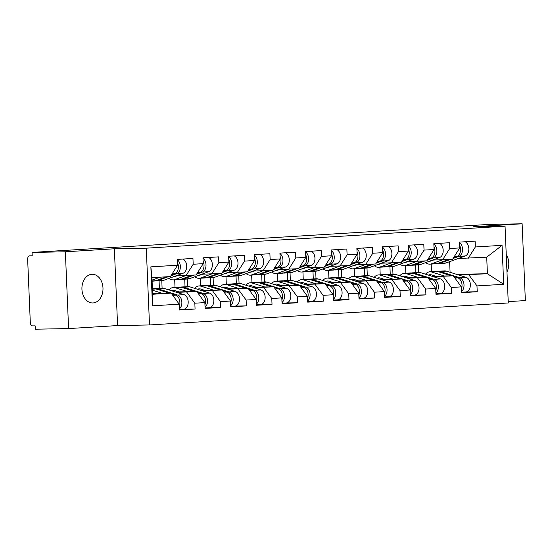 <?xml version="1.0" encoding="UTF-8"?>
<svg xmlns="http://www.w3.org/2000/svg" width="553" height="553" viewBox="0 0 553 553"><rect width="100%" height="100%" fill="white"/><g stroke="black" fill="none" stroke-linecap="round" stroke-linejoin="round"><path stroke-width="0.83" d="M93.063 302.94A14.343 10.542 -91.1 0 1 92.738 302.954A14.343 10.542 -91.1 0 1 81.927 289.039A14.343 10.542 -91.1 0 1 91.86 274.288A14.343 10.542 -91.1 0 1 92.185 274.274A14.343 10.542 -91.1 0 1 102.989 288.189A14.343 10.542 -91.1 0 1 93.063 302.94M508.214 301.627L525.35 300.576L522.129 223.792L488.845 224.428L32.081 252.424L65.365 251.788L68.586 328.572L117.582 325.565L149.504 324.957L508.269 302.968L505.055 226.184L146.282 248.173L149.504 324.957M68.586 328.572L35.295 329.208L35.157 325.848L32.724 325.897A3.359 2.281 -93.5 0 1 30.304 322.586L27.65 259.233A3.359 2.281 -93.5 0 1 29.724 255.832L32.219 255.783L32.081 252.424M418.607 272.47L418.289 264.866M392.962 274.039L392.644 266.442M367.31 275.615L366.992 268.011M363.031 298.267A7.396 5.012 -93.5 0 0 363.176 298.267A7.396 5.012 -93.5 0 0 367.745 291.521A7.396 5.012 -93.5 0 0 363.549 283.661L343.786 277.419A11.205 7.597 -93.5 0 0 342.072 277.164A11.205 7.597 -93.5 0 0 341.851 277.171A11.205 7.597 -93.5 0 0 341.636 277.191L341.339 269.581M316.012 278.76L315.694 271.157M290.36 280.33L290.042 272.726M264.714 281.899L264.389 274.302M239.062 283.475L238.744 275.871M213.41 285.044L213.092 277.44M187.764 286.62L187.439 279.016M183.485 309.272A7.396 5.012 -93.5 0 0 183.624 309.272A7.396 5.012 -93.5 0 0 188.193 302.526A7.396 5.012 -93.5 0 0 183.997 294.666L164.241 288.424A11.205 7.597 -93.5 0 0 162.52 288.168A11.205 7.597 -93.5 0 0 162.306 288.175A11.205 7.597 -93.5 0 0 162.091 288.196L161.794 280.585M456.515 274.329L487.407 273.735L503.693 284.283L502.062 245.332L475.345 246.97L475.103 241.149L459.481 242.103L459.723 247.924L452.596 259.26L432.619 260.069M503.693 284.283L476.976 285.922L477.218 291.742L466.006 291.956M431.928 276.237L453.287 275.829L461.354 286.876L461.603 292.696L477.218 291.742M461.354 286.876L451.324 287.491L451.573 293.311L440.361 293.525M406.282 277.813L427.642 277.399L435.709 288.452L435.951 294.272L451.573 293.311M435.709 288.452L425.679 289.06L425.921 294.88L414.709 295.102M380.63 279.383L401.99 278.975L410.056 290.021L410.298 295.841L425.921 294.88M410.056 290.021L400.026 290.636L400.268 296.456L389.056 296.671M354.978 280.959L376.337 280.544L384.404 291.59L384.653 297.41L400.268 296.456M384.404 291.59L374.381 292.205L374.623 298.026L363.411 298.24M329.332 282.528L350.692 282.12L358.759 293.166L359.001 298.986L374.623 298.026M358.759 293.166L348.729 293.781L348.971 299.602L337.759 299.816M303.68 284.097L325.04 283.689L333.106 294.735L333.348 300.555L348.971 299.602M333.106 294.735L323.076 295.35L323.325 301.171L312.106 301.385M278.028 285.673L299.387 285.258L307.461 296.311L307.703 302.132L323.325 301.171M307.461 296.311L297.431 296.926L297.673 302.747L286.461 302.961M252.382 287.242L273.742 286.834L281.809 297.88L282.051 303.701L297.673 302.747M281.809 297.88L271.779 298.496L272.021 304.316L260.809 304.53M226.73 288.818L248.09 288.403L256.157 299.45L256.405 305.27L272.021 304.316M256.157 299.45L246.126 300.065L246.375 305.885L235.156 306.099M201.078 290.387L222.437 289.979L230.511 301.026L230.753 306.846L246.375 305.885M230.511 301.026L220.481 301.641L220.723 307.461L209.511 307.675M175.432 291.956L196.792 291.549L204.859 302.595L205.101 308.415L220.723 307.461M204.859 302.595L194.829 303.21L195.071 309.03L183.859 309.245M152.607 293.477L171.14 293.125L179.207 304.171L179.455 309.991L195.071 309.03M179.207 304.171L152.49 305.809L150.858 266.857L177.575 265.219L170.448 276.555L151.951 277.689L152.642 294.258L171.14 293.125M459.723 247.924L449.693 248.539L449.451 242.719L433.829 243.673L434.077 249.493L424.047 250.108L423.798 244.288L408.183 245.249L408.425 251.069L398.395 251.684L398.153 245.864L382.531 246.818L382.773 252.638L372.743 253.253L372.501 247.433L356.879 248.394L357.127 254.214L347.097 254.829L346.849 249.009L331.233 249.963L331.475 255.783L321.445 256.398L321.203 250.578L305.581 251.539L305.823 257.359L295.793 257.968L295.551 252.147L279.929 253.108L280.177 258.928L270.147 259.544L269.899 253.723L254.283 254.677L254.525 260.498L244.495 261.113L244.253 255.292L228.631 256.253L228.873 262.074L218.843 262.689L218.601 256.869L202.979 257.822L203.228 263.643L193.197 264.258L192.949 258.438L177.333 259.398L177.575 265.219M433.186 276.638L453.287 275.829M415.884 272.636L415.566 265.032M405.854 273.251L405.536 265.647M443.257 276.445L451.324 287.491M449.693 248.539L442.566 259.875M407.54 278.207L427.642 277.399M434.077 249.493L426.944 260.836L406.967 261.638M390.238 274.205L389.92 266.608M380.208 274.82L379.89 267.223M417.612 278.014L425.679 289.06M424.047 250.108L416.914 261.451M381.888 279.783L401.99 278.975M408.425 251.069L401.291 262.405L381.314 263.214M364.586 275.781L364.268 268.177M354.556 276.396L354.238 268.793M391.959 279.59L400.026 290.636M398.395 251.684L391.261 263.021M356.243 281.353L376.337 280.544M382.773 252.638L375.646 263.981L355.669 264.783M338.934 277.35L338.616 269.753M328.911 277.965L328.586 270.362M366.307 281.159L374.381 292.205M372.743 253.253L365.616 264.597M330.59 282.922L350.692 282.12M357.127 254.214L349.994 265.551L330.017 266.359M313.288 278.926L312.97 271.323M303.258 279.541L302.94 271.938M340.662 282.735L348.729 293.781M347.097 254.829L339.964 266.166M304.938 284.498L325.04 283.689M331.475 255.783L324.341 267.127L304.364 267.929M287.636 280.495L287.318 272.892M277.606 281.111L277.288 273.507M315.01 284.304L323.076 295.35M321.445 256.398L314.318 267.735M279.293 286.067L299.387 285.258M305.823 257.359L298.696 268.696L278.719 269.498M261.991 282.071L261.666 274.468M251.961 282.687L251.636 275.083M289.357 285.873L297.431 296.926M295.793 257.968L288.666 269.311M253.64 287.643L273.742 286.834M280.177 258.928L273.044 270.265L253.067 271.074M236.338 283.641L236.02 276.037M226.308 284.256L225.99 276.652M263.712 287.449L271.779 298.496M270.147 259.544L263.014 270.88M227.988 289.212L248.09 288.403M254.525 260.498L247.398 271.841L227.414 272.643M210.686 285.21L210.368 277.613M200.656 285.825L200.338 278.228M238.06 289.019L246.126 300.065M244.495 261.113L237.368 272.456M202.343 290.788L222.437 289.979M228.873 262.074L221.746 273.41L201.769 274.219M185.041 286.786L184.716 279.182M175.011 287.401L174.693 279.797M212.407 290.595L220.481 301.641M218.843 262.689L211.716 274.025M176.69 292.357L196.792 291.549M203.228 263.643L196.094 274.986L176.117 275.788M159.388 288.355L159.07 280.751M186.762 292.164L194.829 303.21M193.197 264.258L186.064 275.601M152.642 294.258L152.49 305.809M150.858 266.857L151.951 277.689M522.129 223.792L473.133 226.792L505.055 226.184M117.582 325.565L114.367 248.781L65.365 251.788M114.367 248.781L146.282 248.173M458.838 275.062L487.407 273.735L486.709 257.173L458.264 258.5M450.08 272.297L449.63 261.638M431.506 271.682L431.188 264.078M468.909 274.869L476.976 285.922M475.345 246.97L468.211 258.306M502.062 245.332L486.709 257.173M506.237 254.511A14.343 10.542 -91.1 0 1 506.97 271.952M168.402 276.68L157.564 280.627A11.205 7.597 86.5 0 1 156.084 280.938A11.205 7.597 86.5 0 1 155.87 280.945A11.205 7.597 86.5 0 1 155.096 280.903M177.465 262.599A7.396 5.012 86.5 0 1 174.796 273.756L171.437 274.979M166.432 276.804L155.593 280.744A11.205 7.597 86.5 0 1 154.114 281.055L152.096 281.18M160.1 277.191L152.047 280.122M177.347 259.834A7.396 5.012 86.5 0 1 180.361 267.265A7.396 5.012 86.5 0 1 176.773 273.631L170.946 275.753M183.002 259.046A7.396 5.012 86.5 0 1 186.7 266.352A7.396 5.012 86.5 0 1 183.105 273.244L163.895 280.24A11.205 7.597 86.5 0 1 162.416 280.551L156.084 280.938M178.384 266.491A4.479 3.042 -93.5 0 0 178.356 266.048M169.308 293.159L155.939 288.929A11.205 7.597 -93.5 0 0 154.218 288.68A11.205 7.597 -93.5 0 0 154.004 288.687A11.205 7.597 -93.5 0 0 153.782 288.707M179.4 308.809A7.396 5.012 -93.5 0 0 181.785 301.274A7.396 5.012 -93.5 0 0 177.672 295.053L157.909 288.811A11.205 7.597 -93.5 0 0 156.188 288.555A11.205 7.597 -93.5 0 0 155.974 288.569A11.205 7.597 -93.5 0 0 154.992 288.721M179.863 301.869A4.479 3.042 86.5 0 1 179.884 302.311M179.296 306.217A7.396 5.012 -93.5 0 0 175.695 295.178L171.72 293.92M162.181 293.29L152.476 290.228M152.6 293.214L153.388 293.463M194.055 275.111L183.216 279.058A11.205 7.597 86.5 0 1 181.737 279.362A11.205 7.597 86.5 0 1 181.522 279.376A11.205 7.597 86.5 0 1 180.748 279.327M172.875 276.97A8.295 5.62 -93.5 0 0 173.096 276.97A8.295 5.62 -93.5 0 0 173.255 276.963A8.295 5.62 -93.5 0 0 174.354 276.735L177.001 275.774M185.787 275.601L174.914 279.562A11.205 7.597 86.5 0 1 173.435 279.873A11.205 7.597 86.5 0 1 173.22 279.88A11.205 7.597 86.5 0 1 169.183 278.311M203.117 261.023A7.396 5.012 86.5 0 1 200.449 272.18L197.089 273.41M192.085 275.228L181.246 279.175A11.205 7.597 86.5 0 1 179.766 279.486L173.435 279.873M202.999 258.265A7.396 5.012 86.5 0 1 206.006 265.696A7.396 5.012 86.5 0 1 202.419 272.062L196.598 274.184M208.654 257.477A7.396 5.012 86.5 0 1 212.345 264.783A7.396 5.012 86.5 0 1 208.751 271.675L189.548 278.664A11.205 7.597 86.5 0 1 188.068 278.975L181.737 279.362M204.036 264.922A4.479 3.042 -93.5 0 0 204.009 264.479M219.707 273.535L208.868 277.482A11.205 7.597 86.5 0 1 207.389 277.793A11.205 7.597 86.5 0 1 207.168 277.8A11.205 7.597 86.5 0 1 206.393 277.758M198.527 275.401A8.295 5.62 -93.5 0 0 198.748 275.401A8.295 5.62 -93.5 0 0 198.907 275.394A8.295 5.62 -93.5 0 0 199.999 275.166L202.647 274.198M211.44 274.032L200.566 277.993A11.205 7.597 86.5 0 1 199.087 278.304A11.205 7.597 86.5 0 1 198.866 278.311A11.205 7.597 86.5 0 1 194.836 276.742M228.769 259.454A7.396 5.012 86.5 0 1 226.101 270.611L222.735 271.834M217.73 273.659L206.891 277.606A11.205 7.597 86.5 0 1 205.412 277.917L199.087 278.304M228.652 256.689A7.396 5.012 86.5 0 1 231.659 264.127A7.396 5.012 86.5 0 1 228.071 270.493L222.251 272.608M234.306 255.908A7.396 5.012 86.5 0 1 237.997 263.207A7.396 5.012 86.5 0 1 234.403 270.099L215.2 277.094A11.205 7.597 86.5 0 1 213.721 277.406L207.389 277.793M229.689 263.346A4.479 3.042 -93.5 0 0 229.661 262.91M245.352 271.965L234.513 275.912A11.205 7.597 86.5 0 1 233.034 276.224A11.205 7.597 86.5 0 1 232.82 276.23A11.205 7.597 86.5 0 1 232.046 276.189M224.172 273.825A8.295 5.62 -93.5 0 0 224.394 273.832A8.295 5.62 -93.5 0 0 224.553 273.825A8.295 5.62 -93.5 0 0 225.652 273.59L228.299 272.629M237.092 272.456L226.212 276.417A11.205 7.597 86.5 0 1 224.732 276.728A11.205 7.597 86.5 0 1 224.518 276.742A11.205 7.597 86.5 0 1 220.481 275.173M254.415 257.878A7.396 5.012 86.5 0 1 251.746 269.041L248.387 270.265M243.382 272.083L232.543 276.03A11.205 7.597 86.5 0 1 231.064 276.341L224.732 276.728M254.297 255.12A7.396 5.012 86.5 0 1 257.311 262.551A7.396 5.012 86.5 0 1 253.723 268.917L247.896 271.039M259.951 254.332A7.396 5.012 86.5 0 1 263.65 261.638A7.396 5.012 86.5 0 1 260.048 268.53L240.845 275.525A11.205 7.597 86.5 0 1 239.366 275.836L233.034 276.224M255.334 261.776A4.479 3.042 -93.5 0 0 255.306 261.334M271.005 270.389L260.166 274.336A11.205 7.597 86.5 0 1 258.686 274.647A11.205 7.597 86.5 0 1 258.472 274.654A11.205 7.597 86.5 0 1 257.691 274.613M249.825 272.256A8.295 5.62 -93.5 0 0 250.046 272.256A8.295 5.62 -93.5 0 0 250.205 272.249A8.295 5.62 -93.5 0 0 251.297 272.021L253.951 271.053M262.737 270.887L251.864 274.848A11.205 7.597 86.5 0 1 250.385 275.159A11.205 7.597 86.5 0 1 250.17 275.166A11.205 7.597 86.5 0 1 246.133 273.597M280.067 256.309A7.396 5.012 86.5 0 1 277.399 267.465L274.039 268.689M269.034 270.514L258.196 274.461A11.205 7.597 86.5 0 1 256.716 274.772L250.385 275.159M279.949 253.551A7.396 5.012 86.5 0 1 282.956 260.981A7.396 5.012 86.5 0 1 279.369 267.348L273.548 269.463M285.604 252.762A7.396 5.012 86.5 0 1 289.295 260.062A7.396 5.012 86.5 0 1 285.701 266.961L266.498 273.949A11.205 7.597 86.5 0 1 265.018 274.26L258.686 274.647M280.986 260.207A4.479 3.042 -93.5 0 0 280.959 259.765M296.657 268.82L285.818 272.767A11.205 7.597 86.5 0 1 284.339 273.078A11.205 7.597 86.5 0 1 284.118 273.085A11.205 7.597 86.5 0 1 283.343 273.044M275.47 270.68A8.295 5.62 -93.5 0 0 275.698 270.687A8.295 5.62 -93.5 0 0 275.857 270.68A8.295 5.62 -93.5 0 0 276.949 270.452L279.597 269.484M288.389 269.318L277.516 273.279A11.205 7.597 86.5 0 1 276.03 273.583A11.205 7.597 86.5 0 1 275.816 273.597A11.205 7.597 86.5 0 1 271.786 272.028M305.712 254.739A7.396 5.012 86.5 0 1 303.051 265.896L299.685 267.12M294.68 268.945L283.841 272.885A11.205 7.597 86.5 0 1 282.362 273.196L276.03 273.583M305.602 251.974A7.396 5.012 86.5 0 1 308.609 259.405A7.396 5.012 86.5 0 1 305.021 265.772L299.201 267.894M311.256 251.186A7.396 5.012 86.5 0 1 314.947 258.493A7.396 5.012 86.5 0 1 311.353 265.385L292.15 272.38A11.205 7.597 86.5 0 1 290.664 272.691L284.339 273.078M306.639 258.631A4.479 3.042 -93.5 0 0 306.611 258.189M171.921 290.85A8.295 5.62 86.5 0 1 173.497 290.408A8.295 5.62 86.5 0 1 173.656 290.401A8.295 5.62 86.5 0 1 174.935 290.595L179.041 291.887M187.833 291.721L175.26 287.747A11.205 7.597 -93.5 0 0 173.538 287.491A11.205 7.597 -93.5 0 0 173.317 287.505A11.205 7.597 -93.5 0 0 168.983 289.924M194.953 291.583L181.584 287.36A11.205 7.597 -93.5 0 0 179.87 287.104A11.205 7.597 -93.5 0 0 179.649 287.118A11.205 7.597 -93.5 0 0 179.435 287.131M205.052 307.24A7.396 5.012 -93.5 0 0 207.43 299.698A7.396 5.012 -93.5 0 0 203.317 293.484L183.561 287.242A11.205 7.597 -93.5 0 0 181.84 286.986A11.205 7.597 -93.5 0 0 181.626 286.993A11.205 7.597 -93.5 0 0 180.644 287.152M209.131 307.703A7.396 5.012 -93.5 0 0 209.276 307.696A7.396 5.012 -93.5 0 0 213.845 300.95A7.396 5.012 -93.5 0 0 209.649 293.097L189.893 286.848A11.205 7.597 -93.5 0 0 188.172 286.599A11.205 7.597 -93.5 0 0 187.951 286.606A11.205 7.597 -93.5 0 0 187.737 286.627M205.509 300.3A4.479 3.042 86.5 0 1 205.536 300.735M204.942 304.641A7.396 5.012 -93.5 0 0 201.347 293.602L197.373 292.35M176.518 291.936A8.295 5.62 86.5 0 1 177.112 291.279M197.573 289.281A8.295 5.62 86.5 0 1 199.149 288.839A8.295 5.62 86.5 0 1 199.308 288.832A8.295 5.62 86.5 0 1 200.58 289.019L204.686 290.318M213.479 290.152L200.905 286.178A11.205 7.597 -93.5 0 0 199.184 285.922A11.205 7.597 -93.5 0 0 198.969 285.929A11.205 7.597 -93.5 0 0 194.635 288.348M220.606 290.014L207.237 285.79A11.205 7.597 -93.5 0 0 205.516 285.535A11.205 7.597 -93.5 0 0 205.301 285.542A11.205 7.597 -93.5 0 0 205.087 285.562M230.705 305.664A7.396 5.012 -93.5 0 0 233.083 298.129A7.396 5.012 -93.5 0 0 228.97 291.908L209.207 285.666A11.205 7.597 -93.5 0 0 207.493 285.41A11.205 7.597 -93.5 0 0 207.271 285.424A11.205 7.597 -93.5 0 0 206.29 285.576M234.783 306.134A7.396 5.012 -93.5 0 0 234.928 306.127A7.396 5.012 -93.5 0 0 239.497 299.38A7.396 5.012 -93.5 0 0 235.302 291.521L215.539 285.279A11.205 7.597 -93.5 0 0 213.817 285.023A11.205 7.597 -93.5 0 0 213.603 285.037A11.205 7.597 -93.5 0 0 213.389 285.051M231.161 298.724A4.479 3.042 86.5 0 1 231.189 299.166M230.594 303.072A7.396 5.012 -93.5 0 0 227 292.032L223.025 290.774M202.17 290.366A8.295 5.62 86.5 0 1 202.764 289.71M223.225 287.705A8.295 5.62 86.5 0 1 224.801 287.27A8.295 5.62 86.5 0 1 224.96 287.263A8.295 5.62 86.5 0 1 226.232 287.449L230.338 288.749M239.131 288.576L226.557 284.601A11.205 7.597 -93.5 0 0 224.836 284.353A11.205 7.597 -93.5 0 0 224.622 284.36A11.205 7.597 -93.5 0 0 220.288 286.779M246.258 288.438L232.889 284.214A11.205 7.597 -93.5 0 0 231.168 283.959A11.205 7.597 -93.5 0 0 230.954 283.972A11.205 7.597 -93.5 0 0 230.732 283.986M256.35 304.095A7.396 5.012 -93.5 0 0 258.735 296.56A7.396 5.012 -93.5 0 0 254.622 290.339L234.859 284.097A11.205 7.597 -93.5 0 0 233.138 283.841A11.205 7.597 -93.5 0 0 232.924 283.848A11.205 7.597 -93.5 0 0 231.942 284.007M260.435 304.558A7.396 5.012 -93.5 0 0 260.574 304.551A7.396 5.012 -93.5 0 0 265.143 297.804A7.396 5.012 -93.5 0 0 260.947 289.952L241.191 283.71A11.205 7.597 -93.5 0 0 239.47 283.454A11.205 7.597 -93.5 0 0 239.255 283.461A11.205 7.597 -93.5 0 0 239.034 283.482M256.806 297.155A4.479 3.042 86.5 0 1 256.834 297.597M256.246 301.496A7.396 5.012 -93.5 0 0 252.645 290.463L248.67 289.205M227.822 288.797A8.295 5.62 86.5 0 1 228.417 288.141M248.871 286.136A8.295 5.62 86.5 0 1 250.447 285.694A8.295 5.62 86.5 0 1 250.606 285.687A8.295 5.62 86.5 0 1 251.878 285.873L255.991 287.173M264.783 287.007L252.209 283.032A11.205 7.597 -93.5 0 0 250.488 282.777A11.205 7.597 -93.5 0 0 250.267 282.783A11.205 7.597 -93.5 0 0 245.933 285.203M271.903 286.869L258.534 282.645A11.205 7.597 -93.5 0 0 256.813 282.389A11.205 7.597 -93.5 0 0 256.599 282.396A11.205 7.597 -93.5 0 0 256.385 282.417M282.002 302.519A7.396 5.012 -93.5 0 0 284.38 294.984A7.396 5.012 -93.5 0 0 280.267 288.77L260.511 282.521A11.205 7.597 -93.5 0 0 258.79 282.272A11.205 7.597 -93.5 0 0 258.576 282.279A11.205 7.597 -93.5 0 0 257.594 282.431M286.081 302.989A7.396 5.012 -93.5 0 0 286.226 302.982A7.396 5.012 -93.5 0 0 290.795 296.235A7.396 5.012 -93.5 0 0 286.599 288.383L266.836 282.134A11.205 7.597 -93.5 0 0 265.122 281.878A11.205 7.597 -93.5 0 0 264.901 281.892A11.205 7.597 -93.5 0 0 264.687 281.906M282.459 295.579A4.479 3.042 86.5 0 1 282.486 296.021M281.892 299.926A7.396 5.012 -93.5 0 0 278.297 288.887L274.323 287.629M253.468 287.221A8.295 5.62 86.5 0 1 254.062 286.565M274.523 284.56A8.295 5.62 86.5 0 1 276.099 284.124A8.295 5.62 86.5 0 1 276.258 284.118A8.295 5.62 86.5 0 1 277.53 284.304L281.636 285.604M290.429 285.431L277.855 281.456A11.205 7.597 -93.5 0 0 276.134 281.207A11.205 7.597 -93.5 0 0 275.919 281.214A11.205 7.597 -93.5 0 0 271.585 283.634M297.555 285.3L284.187 281.069A11.205 7.597 -93.5 0 0 282.465 280.82A11.205 7.597 -93.5 0 0 282.251 280.827A11.205 7.597 -93.5 0 0 282.037 280.841M307.655 300.95A7.396 5.012 -93.5 0 0 310.033 293.415A7.396 5.012 -93.5 0 0 305.92 287.194L286.157 280.952A11.205 7.597 -93.5 0 0 284.442 280.696A11.205 7.597 -93.5 0 0 284.221 280.703A11.205 7.597 -93.5 0 0 283.24 280.862M311.733 301.413A7.396 5.012 -93.5 0 0 311.878 301.406A7.396 5.012 -93.5 0 0 316.447 294.659A7.396 5.012 -93.5 0 0 312.251 286.807L292.489 280.565A11.205 7.597 -93.5 0 0 290.767 280.309A11.205 7.597 -93.5 0 0 290.553 280.316A11.205 7.597 -93.5 0 0 290.339 280.336M308.111 294.009A4.479 3.042 86.5 0 1 308.139 294.452M307.544 298.357A7.396 5.012 -93.5 0 0 303.943 287.318L299.975 286.06M279.12 285.652A8.295 5.62 86.5 0 1 279.714 284.995M322.302 267.251L311.463 271.191A11.205 7.597 86.5 0 1 309.984 271.502A11.205 7.597 86.5 0 1 309.77 271.516A11.205 7.597 86.5 0 1 308.996 271.468M301.122 269.111A8.295 5.62 -93.5 0 0 301.344 269.111A8.295 5.62 -93.5 0 0 301.503 269.104A8.295 5.62 -93.5 0 0 302.602 268.876L305.249 267.915M314.042 267.742L303.162 271.703A11.205 7.597 86.5 0 1 301.682 272.014A11.205 7.597 86.5 0 1 301.468 272.021A11.205 7.597 86.5 0 1 297.431 270.452M331.365 253.163A7.396 5.012 86.5 0 1 328.696 264.32L325.337 265.544M320.332 267.369L309.493 271.316A11.205 7.597 86.5 0 1 308.014 271.627L301.682 272.014M331.247 250.405A7.396 5.012 86.5 0 1 334.261 257.836A7.396 5.012 86.5 0 1 330.673 264.203L324.846 266.325M336.901 249.617A7.396 5.012 86.5 0 1 340.6 256.924A7.396 5.012 86.5 0 1 336.998 263.816L317.795 270.804A11.205 7.597 86.5 0 1 316.316 271.115L309.984 271.502M332.284 257.062A4.479 3.042 -93.5 0 0 332.256 256.62M300.175 282.991A8.295 5.62 86.5 0 1 301.744 282.548A8.295 5.62 86.5 0 1 301.91 282.542A8.295 5.62 86.5 0 1 303.182 282.735L307.288 284.028M316.081 283.862L303.507 279.887A11.205 7.597 -93.5 0 0 301.786 279.631A11.205 7.597 -93.5 0 0 301.572 279.645A11.205 7.597 -93.5 0 0 297.238 282.065M323.208 283.724L309.839 279.5A11.205 7.597 -93.5 0 0 308.118 279.244A11.205 7.597 -93.5 0 0 307.897 279.258A11.205 7.597 -93.5 0 0 307.682 279.272M333.3 299.38A7.396 5.012 -93.5 0 0 335.685 291.839A7.396 5.012 -93.5 0 0 331.572 285.625L311.809 279.376A11.205 7.597 -93.5 0 0 310.088 279.127A11.205 7.597 -93.5 0 0 309.874 279.134A11.205 7.597 -93.5 0 0 308.892 279.293M337.385 299.844A7.396 5.012 -93.5 0 0 337.524 299.837A7.396 5.012 -93.5 0 0 342.093 293.09A7.396 5.012 -93.5 0 0 337.897 285.237L318.141 278.989A11.205 7.597 -93.5 0 0 316.42 278.74A11.205 7.597 -93.5 0 0 316.205 278.747A11.205 7.597 -93.5 0 0 315.984 278.76M333.756 292.44A4.479 3.042 86.5 0 1 333.784 292.876M333.196 296.781A7.396 5.012 -93.5 0 0 329.595 285.742L325.62 284.491M304.772 284.076A8.295 5.62 86.5 0 1 305.36 283.419M347.955 265.675L337.116 269.622A11.205 7.597 86.5 0 1 335.636 269.933A11.205 7.597 86.5 0 1 335.422 269.94A11.205 7.597 86.5 0 1 334.641 269.899M326.775 267.541A8.295 5.62 -93.5 0 0 326.996 267.541A8.295 5.62 -93.5 0 0 327.155 267.534A8.295 5.62 -93.5 0 0 328.247 267.306L330.894 266.339M339.687 266.173L328.814 270.134A11.205 7.597 86.5 0 1 327.335 270.445A11.205 7.597 86.5 0 1 327.113 270.452A11.205 7.597 86.5 0 1 323.083 268.882M357.017 251.594A7.396 5.012 86.5 0 1 354.349 262.751L350.989 263.975M345.984 265.799L335.146 269.746A11.205 7.597 86.5 0 1 333.666 270.051L327.335 270.445M356.899 248.829A7.396 5.012 86.5 0 1 359.906 256.267A7.396 5.012 86.5 0 1 356.319 262.627L350.498 264.749M362.554 248.041A7.396 5.012 86.5 0 1 366.245 255.348A7.396 5.012 86.5 0 1 362.65 262.24L343.448 269.235A11.205 7.597 86.5 0 1 341.968 269.546L335.636 269.933M357.936 255.486A4.479 3.042 -93.5 0 0 357.909 255.051M325.821 281.422A8.295 5.62 86.5 0 1 327.397 280.979A8.295 5.62 86.5 0 1 327.556 280.972A8.295 5.62 86.5 0 1 328.828 281.159L332.941 282.459M341.726 282.286L329.153 278.318A11.205 7.597 -93.5 0 0 327.438 278.062A11.205 7.597 -93.5 0 0 327.217 278.069A11.205 7.597 -93.5 0 0 322.883 280.489M348.853 282.154L335.484 277.931A11.205 7.597 -93.5 0 0 333.763 277.675A11.205 7.597 -93.5 0 0 333.549 277.682A11.205 7.597 -93.5 0 0 333.335 277.703M358.952 297.804A7.396 5.012 -93.5 0 0 361.33 290.27A7.396 5.012 -93.5 0 0 357.217 284.048L337.461 277.806A11.205 7.597 -93.5 0 0 335.74 277.551A11.205 7.597 -93.5 0 0 335.526 277.565A11.205 7.597 -93.5 0 0 334.544 277.717M359.409 290.864A4.479 3.042 86.5 0 1 359.436 291.307M358.842 295.212A7.396 5.012 -93.5 0 0 355.247 284.173L351.273 282.915M330.418 282.507A8.295 5.62 86.5 0 1 331.012 281.85M373.607 264.106L362.768 268.053A11.205 7.597 86.5 0 1 361.289 268.364A11.205 7.597 86.5 0 1 361.068 268.371A11.205 7.597 86.5 0 1 360.293 268.329M352.42 265.965A8.295 5.62 -93.5 0 0 352.648 265.965A8.295 5.62 -93.5 0 0 352.807 265.965A8.295 5.62 -93.5 0 0 353.899 265.73L356.547 264.769M365.339 264.597L354.466 268.558A11.205 7.597 86.5 0 1 352.98 268.869A11.205 7.597 86.5 0 1 352.766 268.876A11.205 7.597 86.5 0 1 348.729 267.313M382.662 250.018A7.396 5.012 86.5 0 1 380.001 261.182L376.634 262.405M371.63 264.223L360.791 268.17A11.205 7.597 86.5 0 1 359.312 268.481L352.98 268.869M382.552 247.26A7.396 5.012 86.5 0 1 385.559 254.691A7.396 5.012 86.5 0 1 381.971 261.057L376.151 263.18M388.199 246.472A7.396 5.012 86.5 0 1 391.897 253.779A7.396 5.012 86.5 0 1 388.303 260.67L369.093 267.666A11.205 7.597 86.5 0 1 367.614 267.97L361.289 268.364M383.582 253.917A4.479 3.042 -93.5 0 0 383.561 253.474M351.473 279.846A8.295 5.62 86.5 0 1 353.049 279.403A8.295 5.62 86.5 0 1 353.208 279.403A8.295 5.62 86.5 0 1 354.48 279.59L358.586 280.883M367.379 280.717L354.805 276.742A11.205 7.597 -93.5 0 0 353.084 276.493A11.205 7.597 -93.5 0 0 352.869 276.5A11.205 7.597 -93.5 0 0 348.535 278.919M374.505 280.578L361.137 276.355A11.205 7.597 -93.5 0 0 359.415 276.099A11.205 7.597 -93.5 0 0 359.201 276.113A11.205 7.597 -93.5 0 0 358.987 276.127M384.605 296.235A7.396 5.012 -93.5 0 0 386.982 288.701A7.396 5.012 -93.5 0 0 382.87 282.479L363.107 276.237A11.205 7.597 -93.5 0 0 361.392 275.982A11.205 7.597 -93.5 0 0 361.171 275.988A11.205 7.597 -93.5 0 0 360.19 276.147M388.683 296.698A7.396 5.012 -93.5 0 0 388.828 296.691A7.396 5.012 -93.5 0 0 393.397 289.945A7.396 5.012 -93.5 0 0 389.201 282.092L369.439 275.843A11.205 7.597 -93.5 0 0 367.717 275.594A11.205 7.597 -93.5 0 0 367.503 275.601A11.205 7.597 -93.5 0 0 367.289 275.622M385.061 289.295A4.479 3.042 86.5 0 1 385.088 289.731M384.494 293.636A7.396 5.012 -93.5 0 0 380.893 282.597L376.925 281.346M356.07 280.931A8.295 5.62 86.5 0 1 356.664 280.274M399.252 262.53L388.413 266.477A11.205 7.597 86.5 0 1 386.934 266.788A11.205 7.597 86.5 0 1 386.72 266.795A11.205 7.597 86.5 0 1 385.946 266.753M378.072 264.396A8.295 5.62 -93.5 0 0 378.293 264.396A8.295 5.62 -93.5 0 0 378.452 264.389A8.295 5.62 -93.5 0 0 379.552 264.161L382.199 263.193M390.992 263.028L380.111 266.988A11.205 7.597 86.5 0 1 378.632 267.299A11.205 7.597 86.5 0 1 378.418 267.306A11.205 7.597 86.5 0 1 374.381 265.737M408.314 248.449A7.396 5.012 86.5 0 1 405.646 259.606L402.287 260.829M397.282 262.654L386.443 266.601A11.205 7.597 86.5 0 1 384.964 266.912L378.632 267.299M408.197 245.691A7.396 5.012 86.5 0 1 411.211 253.122A7.396 5.012 86.5 0 1 407.623 259.488L401.796 261.604M413.851 244.903A7.396 5.012 86.5 0 1 417.55 252.203A7.396 5.012 86.5 0 1 413.948 259.101L394.745 266.09A11.205 7.597 86.5 0 1 393.266 266.401L386.934 266.788M409.234 252.341A4.479 3.042 -93.5 0 0 409.206 251.905M377.118 278.277A8.295 5.62 86.5 0 1 378.694 277.834A8.295 5.62 86.5 0 1 378.86 277.827A8.295 5.62 86.5 0 1 380.132 278.014L384.238 279.313M393.031 279.147L380.457 275.173A11.205 7.597 -93.5 0 0 378.736 274.917A11.205 7.597 -93.5 0 0 378.522 274.924A11.205 7.597 -93.5 0 0 374.187 277.343M400.158 279.009L386.789 274.786A11.205 7.597 -93.5 0 0 385.068 274.53A11.205 7.597 -93.5 0 0 384.847 274.537A11.205 7.597 -93.5 0 0 384.632 274.558M410.25 294.659A7.396 5.012 -93.5 0 0 412.635 287.125A7.396 5.012 -93.5 0 0 408.522 280.91L388.759 274.661A11.205 7.597 -93.5 0 0 387.038 274.412A11.205 7.597 -93.5 0 0 386.824 274.419A11.205 7.597 -93.5 0 0 385.842 274.571M414.335 295.129A7.396 5.012 -93.5 0 0 414.474 295.122A7.396 5.012 -93.5 0 0 419.043 288.376A7.396 5.012 -93.5 0 0 414.847 280.516L395.091 274.274A11.205 7.597 -93.5 0 0 393.37 274.018A11.205 7.597 -93.5 0 0 393.155 274.032A11.205 7.597 -93.5 0 0 392.934 274.046M410.706 287.719A4.479 3.042 86.5 0 1 410.734 288.161M410.146 292.067A7.396 5.012 -93.5 0 0 406.545 281.028L402.57 279.77M381.722 279.362A8.295 5.62 86.5 0 1 382.31 278.705M424.904 260.961L414.066 264.908A11.205 7.597 86.5 0 1 412.586 265.219A11.205 7.597 86.5 0 1 412.372 265.226A11.205 7.597 86.5 0 1 411.591 265.184M403.725 262.82A8.295 5.62 -93.5 0 0 403.946 262.827A8.295 5.62 -93.5 0 0 404.105 262.82A8.295 5.62 -93.5 0 0 405.197 262.585L407.844 261.624M416.637 261.458L405.764 265.412A11.205 7.597 86.5 0 1 404.284 265.723A11.205 7.597 86.5 0 1 404.063 265.737A11.205 7.597 86.5 0 1 400.033 264.168M433.967 246.873A7.396 5.012 86.5 0 1 431.299 258.037L427.932 259.26M422.927 261.078L412.096 265.025A11.205 7.597 86.5 0 1 410.616 265.336L404.284 265.723M433.849 244.115A7.396 5.012 86.5 0 1 436.856 251.546A7.396 5.012 86.5 0 1 433.269 257.912L427.448 260.034M439.504 243.327A7.396 5.012 86.5 0 1 443.195 250.633A7.396 5.012 86.5 0 1 439.6 257.525L420.398 264.521A11.205 7.597 86.5 0 1 418.918 264.832L412.586 265.219M434.886 250.772A4.479 3.042 -93.5 0 0 434.858 250.329M402.771 276.7A8.295 5.62 86.5 0 1 404.347 276.265A8.295 5.62 86.5 0 1 404.506 276.258A8.295 5.62 86.5 0 1 405.778 276.445L409.891 277.744M418.676 277.571L406.102 273.597A11.205 7.597 -93.5 0 0 404.388 273.348A11.205 7.597 -93.5 0 0 404.167 273.355A11.205 7.597 -93.5 0 0 399.833 275.774M425.803 277.433L412.434 273.21A11.205 7.597 -93.5 0 0 410.713 272.961A11.205 7.597 -93.5 0 0 410.499 272.968A11.205 7.597 -93.5 0 0 410.285 272.982M435.902 293.09A7.396 5.012 -93.5 0 0 438.28 285.555A7.396 5.012 -93.5 0 0 434.167 279.334L414.411 273.092A11.205 7.597 -93.5 0 0 412.69 272.836A11.205 7.597 -93.5 0 0 412.476 272.843A11.205 7.597 -93.5 0 0 411.494 273.002M439.981 293.553A7.396 5.012 -93.5 0 0 440.126 293.546A7.396 5.012 -93.5 0 0 444.695 286.8A7.396 5.012 -93.5 0 0 440.499 278.947L420.736 272.705A11.205 7.597 -93.5 0 0 419.022 272.449A11.205 7.597 -93.5 0 0 418.801 272.456A11.205 7.597 -93.5 0 0 418.586 272.477M436.358 286.15A4.479 3.042 86.5 0 1 436.386 286.592M435.792 290.491A7.396 5.012 -93.5 0 0 432.197 279.459L428.222 278.2M407.367 277.793A8.295 5.62 86.5 0 1 407.962 277.136M450.557 259.392L439.718 263.332A11.205 7.597 86.5 0 1 438.239 263.643A11.205 7.597 86.5 0 1 438.017 263.657A11.205 7.597 86.5 0 1 437.243 263.608M429.37 261.251A8.295 5.62 -93.5 0 0 429.591 261.251A8.295 5.62 -93.5 0 0 429.757 261.244A8.295 5.62 -93.5 0 0 430.849 261.016L433.497 260.055M442.289 259.882L431.409 263.843A11.205 7.597 86.5 0 1 429.93 264.154A11.205 7.597 86.5 0 1 429.716 264.161A11.205 7.597 86.5 0 1 425.679 262.592M459.612 245.304A7.396 5.012 86.5 0 1 456.951 256.461L453.584 257.684M448.58 259.509L437.741 263.456A11.205 7.597 86.5 0 1 436.262 263.767L429.93 264.154M459.502 242.546A7.396 5.012 86.5 0 1 462.508 249.977A7.396 5.012 86.5 0 1 458.921 256.343L453.101 258.465M465.149 241.758A7.396 5.012 86.5 0 1 468.847 249.064A7.396 5.012 86.5 0 1 465.253 255.956L446.043 262.945A11.205 7.597 86.5 0 1 444.564 263.256L438.239 263.643M460.531 249.203A4.479 3.042 -93.5 0 0 460.511 248.76M428.423 275.131A8.295 5.62 86.5 0 1 429.999 274.689A8.295 5.62 86.5 0 1 430.158 274.682A8.295 5.62 86.5 0 1 431.43 274.869L435.536 276.168M444.329 276.002L431.755 272.028A11.205 7.597 -93.5 0 0 430.034 271.772A11.205 7.597 -93.5 0 0 429.819 271.786A11.205 7.597 -93.5 0 0 425.485 274.205M451.455 275.864L438.087 271.641A11.205 7.597 -93.5 0 0 436.365 271.385A11.205 7.597 -93.5 0 0 436.151 271.392A11.205 7.597 -93.5 0 0 435.937 271.412M461.555 291.514A7.396 5.012 -93.5 0 0 463.932 283.979A7.396 5.012 -93.5 0 0 459.82 277.765L440.057 271.516A11.205 7.597 -93.5 0 0 438.335 271.267A11.205 7.597 -93.5 0 0 438.121 271.274A11.205 7.597 -93.5 0 0 437.14 271.426M465.633 291.984A7.396 5.012 -93.5 0 0 465.778 291.977A7.396 5.012 -93.5 0 0 470.347 285.23A7.396 5.012 -93.5 0 0 466.151 277.378L446.389 271.129A11.205 7.597 -93.5 0 0 444.667 270.88A11.205 7.597 -93.5 0 0 444.453 270.887A11.205 7.597 -93.5 0 0 444.239 270.901M462.011 284.574A4.479 3.042 86.5 0 1 462.038 285.016M461.444 288.922A7.396 5.012 -93.5 0 0 457.843 277.882L453.875 276.631M433.02 276.217A8.295 5.62 86.5 0 1 433.614 275.56M174.796 273.756L172.101 273.922M155.593 280.744L152.082 280.965M183.105 273.244L176.773 273.631M163.895 280.24L157.564 280.627M177.672 295.053L183.997 294.666M157.909 288.811L164.241 288.424M172.771 295.357L175.695 295.178M152.428 289.15L155.939 288.929M200.449 272.18L197.753 272.346M181.246 279.175L174.914 279.562M208.751 271.675L202.419 272.062M189.548 278.664L183.216 279.058M226.101 270.611L223.405 270.776M206.891 277.606L200.566 277.993M234.403 270.099L228.071 270.493M215.2 277.094L208.868 277.482M251.746 269.041L249.05 269.207M232.543 276.03L226.212 276.417M260.048 268.53L253.723 268.917M240.845 275.525L234.513 275.912M277.399 267.465L274.703 267.631M258.196 274.461L251.864 274.848M285.701 266.961L279.369 267.348M266.498 273.949L260.166 274.336M303.051 265.896L300.355 266.062M283.841 272.885L277.516 273.279M311.353 265.385L305.021 265.772M292.15 272.38L285.818 272.767M203.317 293.484L209.649 293.097M183.561 287.242L189.893 286.848M198.423 293.781L201.347 293.602M175.26 287.747L181.584 287.36M228.97 291.908L235.302 291.521M209.207 285.666L215.539 285.279M224.069 292.212L227 292.032M200.905 286.178L207.237 285.79M254.622 290.339L260.947 289.952M234.859 284.097L241.191 283.71M249.721 290.636L252.645 290.463M226.557 284.601L232.889 284.214M280.267 288.77L286.599 288.383M260.511 282.521L266.836 282.134M275.373 289.067L278.297 288.887M252.209 283.032L258.534 282.645M305.92 287.194L312.251 286.807M286.157 280.952L292.489 280.565M301.019 287.498L303.943 287.318M277.855 281.456L284.187 281.069M328.696 264.32L326 264.486M309.493 271.316L303.162 271.703M336.998 263.816L330.673 264.203M317.795 270.804L311.463 271.191M331.572 285.625L337.897 285.237M311.809 279.376L318.141 278.989M326.671 285.922L329.595 285.742M303.507 279.887L309.839 279.5M354.349 262.751L351.653 262.917M335.146 269.746L328.814 270.134M362.65 262.24L356.319 262.627M343.448 269.235L337.116 269.622M357.217 284.048L363.549 283.661M337.461 277.806L343.786 277.419M352.323 284.353L355.247 284.173M329.153 278.318L335.484 277.931M380.001 261.182L377.305 261.341M360.791 268.17L354.466 268.558M388.303 260.67L381.971 261.057M369.093 267.666L362.768 268.053M382.87 282.479L389.201 282.092M363.107 276.237L369.439 275.843M377.969 282.777L380.893 282.597M354.805 276.742L361.137 276.355M405.646 259.606L402.95 259.772M386.443 266.601L380.111 266.988M413.948 259.101L407.623 259.488M394.745 266.09L388.413 266.477M408.522 280.91L414.847 280.516M388.759 274.661L395.091 274.274M403.621 281.207L406.545 281.028M380.457 275.173L386.789 274.786M431.299 258.037L428.603 258.203M412.096 265.025L405.764 265.412M439.6 257.525L433.269 257.912M420.398 264.521L414.066 264.908M434.167 279.334L440.499 278.947M414.411 273.092L420.736 272.705M429.273 279.638L432.197 279.459M406.102 273.597L412.434 273.21M456.951 256.461L454.248 256.627M437.741 263.456L431.409 263.843M465.253 255.956L458.921 256.343M446.043 262.945L439.718 263.332M459.82 277.765L466.151 277.378M440.057 271.516L446.389 271.129M454.919 278.062L457.843 277.882M431.755 272.028L438.087 271.641M152.414 288.784L154.004 288.687M155.974 288.569L162.306 288.175M179.435 309.528L183.624 309.272M173.317 287.505L179.649 287.118M181.626 286.993L187.951 286.606M205.08 307.952L209.276 307.696M198.969 285.929L205.301 285.542M207.271 285.424L213.603 285.037M230.732 306.383L234.928 306.127M224.622 284.36L230.954 283.972M232.924 283.848L239.255 283.461M256.385 304.807L260.574 304.551M250.267 282.783L256.599 282.396M258.576 282.279L264.901 281.892M282.03 303.238L286.226 302.982M275.919 281.214L282.251 280.827M284.221 280.703L290.553 280.316M307.682 301.668L311.878 301.406M301.572 279.645L307.897 279.258M309.874 279.134L316.205 278.747M333.335 300.092L337.524 299.837M327.217 278.069L333.549 277.682M335.526 277.565L341.851 277.171M358.98 298.523L363.176 298.267M352.869 276.5L359.201 276.113M361.171 275.988L367.503 275.601M384.632 296.947L388.828 296.691M378.522 274.924L384.847 274.537M386.824 274.419L393.155 274.032M410.285 295.378L414.474 295.122M404.167 273.355L410.499 272.968M412.476 272.843L418.801 272.456M435.93 293.809L440.126 293.546M429.819 271.786L436.151 271.392M438.121 271.274L444.453 270.887M461.582 292.233L465.778 291.977"/></g></svg>
